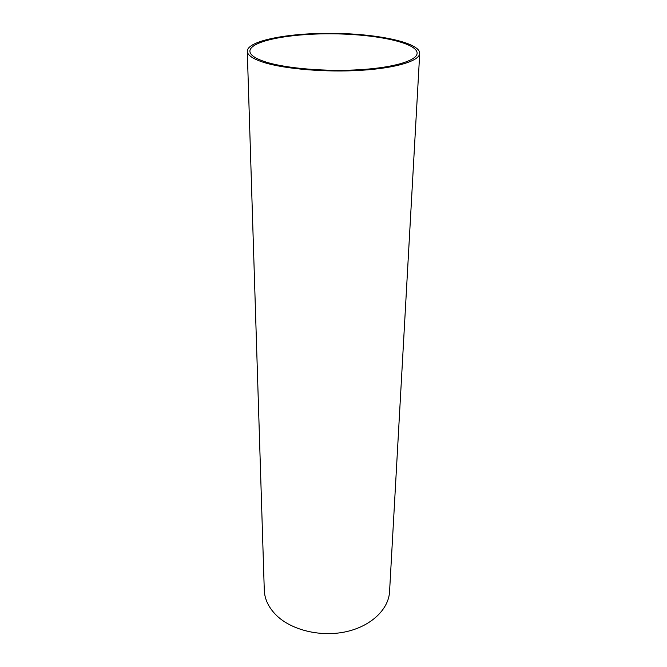 <?xml version="1.0" encoding="UTF-8"?>
<svg xmlns="http://www.w3.org/2000/svg" width="667" height="667" viewBox="0 0 667 667"><rect width="100%" height="100%" fill="white"/><g stroke="black" fill="none" stroke-linecap="round" stroke-linejoin="round"><path stroke-width="1" d="M266.175 62.114C286.652 68.501 326.463 71.819 360.363 69.668C394.33 67.55 416.942 60.514 417.117 53.268C417.417 42.905 376.972 34.275 333.725 33.834C290.487 33.225 249.833 40.862 249.883 51.226C250.05 55.086 255.478 58.721 266.175 62.114M263.982 62.49C285.042 69.085 326.138 72.52 361.147 70.31C396.223 68.126 419.526 60.864 419.718 53.402C420.027 42.696 378.272 33.809 333.733 33.35C289.195 32.716 247.24 40.579 247.282 51.292C247.449 55.261 253.018 58.988 263.982 62.49M247.282 51.292L264.282 590.128C264.632 599.425 268.809 607.962 276.822 615.749C292.196 630.423 321.261 637.293 346.273 631.674C371.319 626.096 388.694 609.171 389.561 591.654L419.718 53.402"/></g></svg>
